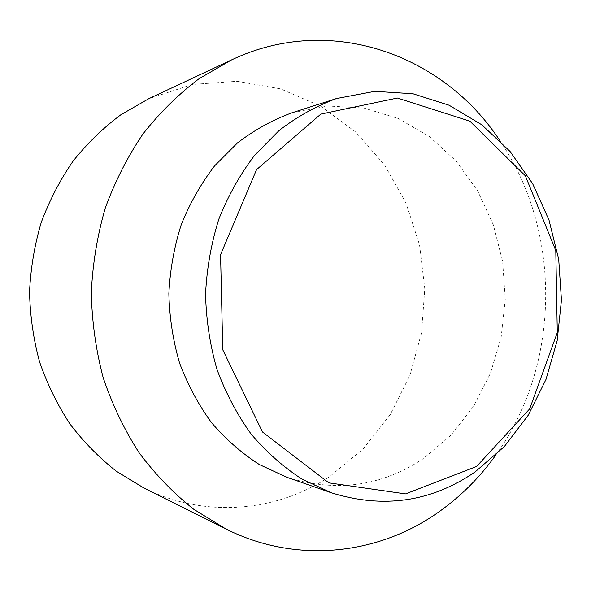 <?xml version="1.0" encoding="UTF-8"?>
<svg xmlns="http://www.w3.org/2000/svg" width="591" height="591" viewBox="0 0 591 591"><rect width="100%" height="100%" fill="white"/><g stroke="black" fill="none" stroke-linecap="round" stroke-linejoin="round"><path stroke-width="0.44" stroke-dasharray="2.96 2.22" d="M495.657 455.247C560.837 365.334 562.492 231.716 499.572 140.215M287.086 477.373C336.013 492.613 381.313 486.43 422.993 458.83L450.778 435.412L473.524 406.431L490.493 373.18L501.175 337.01L505.261 299.312L502.631 261.473L493.367 224.89L477.705 190.967L456.126 161.062L429.31 136.484L398.157 118.451L363.849 108.02L327.791 106.011L291.614 112.918M143.909 488.018C205.084 518.78 276.64 511.836 329.527 476.678L363.162 448.931L390.252 414.601L409.918 375.329L421.538 332.814L424.789 288.785L419.558 244.962L405.995 203.075L384.482 164.859L355.693 132.015L320.603 106.173L280.511 88.835L237.102 81.285L192.4 84.439L148.74 98.719"/><path stroke-width="0.89" d="M475.127 471.921L504.33 446.552L528.191 415.274L545.973 379.481L557.165 340.608L561.45 300.117L558.717 259.479L549.032 220.177L532.646 183.675L510.033 151.422L481.864 124.834L449.086 105.22L412.902 93.747L374.775 91.332L336.419 98.557C316.155 106.033 297.007 116.722 278.967 130.618L254.485 155.448C239.998 174.581 228.111 195.82 218.818 219.15C211.231 243.352 206.806 268.336 205.55 294.104C206.17 319.901 209.968 344.981 216.956 369.368C225.666 392.919 237.021 414.446 251.027 433.934C266.312 451.938 283.325 467.016 302.06 479.161L331.529 492.842C383.441 508.925 431.304 501.951 475.127 471.921M476.568 466.476L405.515 493.899L328.818 482.862L262.478 431.969L222.763 349.776L220.561 254.669L256.553 169.632L320.839 114.093L397.396 98.032L469.845 121.162L525.362 175.815L555.784 250.562L557.283 332.6L529.706 408.839L476.568 466.476M499.572 140.215C443.863 55.295 331.078 12.721 231.613 59.876L198.968 78.773C178.356 94.338 159.681 112.755 142.941 134.024C127.582 156.726 115.023 181.407 105.264 208.069C97.301 235.536 92.654 263.741 91.317 292.685C91.937 321.652 95.882 349.968 103.159 377.627C112.253 404.525 124.191 429.509 138.988 452.58C155.189 474.263 173.407 493.138 193.626 509.213L225.792 528.915C297.14 564.745 379.134 554.506 438.914 511.865C460.869 496.292 479.781 477.417 495.657 455.247M336.419 98.557L291.614 112.918C272.532 119.943 254.522 129.909 237.589 142.823L214.629 165.827C201.066 183.52 189.94 203.119 181.252 224.632C174.168 246.927 170.031 269.932 168.863 293.653C169.447 317.389 173 340.49 179.538 362.955C187.687 384.675 198.317 404.547 211.445 422.565C225.777 439.239 241.741 453.238 259.353 464.556L287.086 477.373L331.529 492.842M231.613 59.876L148.74 98.719L120.793 114.802C103.203 127.922 87.313 143.34 73.121 161.048C60.112 179.893 49.504 200.312 41.281 222.297C34.573 244.925 30.666 268.129 29.55 291.917C30.075 315.727 33.406 339.027 39.553 361.81C47.221 383.995 57.327 404.672 69.856 423.836C83.604 441.891 99.111 457.693 116.368 471.249L143.909 488.018L225.792 528.915"/></g></svg>
